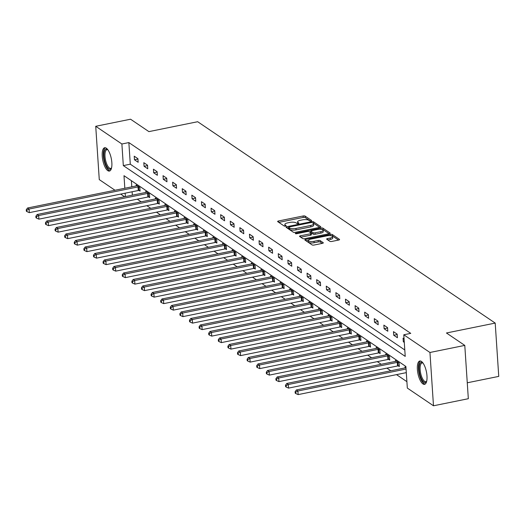 <?xml version="1.0" encoding="UTF-8"?>
<svg xmlns="http://www.w3.org/2000/svg" width="525" height="525" viewBox="0 0 525 525"><rect width="100%" height="100%" fill="white"/><g stroke="black" fill="none" stroke-linecap="round" stroke-linejoin="round"><path stroke-width="0.79" d="M310.997 220.94A1.05 0.341 -3.8 0 0 311.62 220.585A1.05 0.341 -3.8 0 0 311.528 220.454L305.11 216.11A1.496 0.486 -3.8 0 0 303.135 215.985L278.519 220.979A1.496 0.486 -3.8 0 0 277.627 221.491A1.496 0.486 -3.8 0 0 277.758 221.668L284.176 226.012A1.05 0.341 -3.8 0 0 285.554 226.104A1.05 0.341 -3.8 0 0 286.178 225.75A1.05 0.341 -3.8 0 0 286.092 225.625L285.259 225.061A4.797 1.555 -3.8 0 1 284.852 224.49A4.797 1.555 -3.8 0 1 287.7 222.863L289.754 222.449A4.797 1.555 -3.8 0 1 296.067 222.869L296.894 223.427A1.05 0.341 -3.8 0 0 298.272 223.519A1.05 0.341 -3.8 0 0 298.896 223.164A1.05 0.341 -3.8 0 0 298.81 223.04L297.977 222.475A4.797 1.555 -3.8 0 1 297.57 221.904A4.797 1.555 -3.8 0 1 300.425 220.283L302.472 219.863A4.797 1.555 -3.8 0 1 308.785 220.283L309.612 220.848A1.05 0.341 -3.8 0 0 310.997 220.94M422.927 383.913A11.904 4.331 78.5 0 1 417.585 371.464A11.904 4.331 78.5 0 1 419.81 361.01A11.904 4.331 78.5 0 1 421.431 361.436A11.904 4.331 78.5 0 1 426.773 373.885A11.904 4.331 78.5 0 1 424.548 384.339A11.904 4.331 78.5 0 1 422.927 383.913M107.782 170.638A11.904 4.331 78.5 0 1 102.447 158.189A11.904 4.331 78.5 0 1 104.672 147.735A11.904 4.331 78.5 0 1 106.293 148.162A11.904 4.331 78.5 0 1 111.635 160.611A11.904 4.331 78.5 0 1 109.41 171.065A11.904 4.331 78.5 0 1 107.782 170.638M329.812 241.316A1.496 0.486 -3.8 0 0 331.787 241.448L338.691 240.043A1.496 0.486 -3.8 0 0 339.583 239.538A1.496 0.486 -3.8 0 0 339.458 239.361L332.325 234.531A1.496 0.486 -3.8 0 0 330.356 234.399L305.734 239.4A1.496 0.486 -3.8 0 0 304.848 239.912A1.496 0.486 -3.8 0 0 304.973 240.089L312.099 244.912A1.496 0.486 -3.8 0 0 314.075 245.044L322.416 243.351A1.496 0.486 -3.8 0 0 323.308 242.839A1.496 0.486 -3.8 0 0 323.183 242.662L320.132 240.601A1.496 0.486 -3.8 0 0 318.157 240.47L314.022 241.31A4.01 1.299 -3.8 0 1 308.405 240.476A4.01 1.299 -3.8 0 1 310.787 239.118L326.996 235.83A4.01 1.299 -3.8 0 1 332.614 236.657A4.01 1.299 -3.8 0 1 330.225 238.015L327.528 238.567A1.496 0.486 -3.8 0 0 326.635 239.072A1.496 0.486 -3.8 0 0 326.76 239.249L329.812 241.316M115.001 190.247L99.271 179.596L95.727 126.289L130.561 119.214L148.903 131.624L197.676 121.721L495.206 323.085L446.44 332.988L464.783 345.404L429.949 352.478L433.486 405.786L407.328 388.08L405.891 366.47L123.992 175.691L124.825 188.252M95.727 126.289L121.885 143.994L123.322 165.605L405.221 356.383L403.791 334.773L429.949 352.478M403.791 334.773L410.753 333.355L128.855 142.577L121.885 143.994M319.902 227.325A1.496 0.486 -3.8 0 0 320.795 226.82A1.496 0.486 -3.8 0 0 320.67 226.643L313.537 221.819A1.496 0.486 -3.8 0 0 311.568 221.688L286.945 226.682A1.496 0.486 -3.8 0 0 286.059 227.194A1.496 0.486 -3.8 0 0 286.184 227.371L293.311 232.194A1.496 0.486 -3.8 0 0 295.286 232.326L319.902 227.325M322.934 228.172L330.061 233.002A1.496 0.486 -3.8 0 1 330.192 233.179A1.496 0.486 -3.8 0 1 329.3 233.684L304.677 238.685A1.496 0.486 -3.8 0 1 302.708 238.553L299.657 236.486A1.496 0.486 -3.8 0 1 299.532 236.309A1.496 0.486 -3.8 0 1 300.418 235.804L310.406 233.776A1.496 0.486 -3.8 0 0 311.292 233.264A1.496 0.486 -3.8 0 0 311.168 233.087L309.146 231.722A1.496 0.486 -3.8 0 0 307.171 231.591L296.776 233.697A1.05 0.341 -3.8 0 1 295.306 233.481A1.05 0.341 -3.8 0 1 295.929 233.126L320.959 228.04A1.496 0.486 -3.8 0 1 322.934 228.172L323.026 229.615L329.103 233.723M467.263 382.791L498.75 376.392L495.206 323.085M128.855 142.577L130.292 164.187L404.795 349.965M134.466 159.79L138.16 162.291L137.917 158.688L134.223 156.188L134.466 159.79L137.944 159.082M144.067 166.287L147.761 168.787L147.518 165.185L143.83 162.684L144.067 166.287L147.545 165.585M153.667 172.784L157.362 175.284L157.119 171.682L153.431 169.188L153.667 172.784L157.146 172.082M163.268 179.287L166.963 181.781L166.727 178.185L163.032 175.685L163.268 179.287L166.753 178.579M172.869 185.784L176.564 188.285L176.328 184.682L172.633 182.182L172.869 185.784L176.354 185.076M182.477 192.281L186.165 194.782L185.929 191.179L182.234 188.678L182.477 192.281L185.955 191.573M192.078 198.778L195.766 201.278L195.53 197.676L191.835 195.175L192.078 198.778L195.556 198.076M201.679 205.275L205.373 207.775L205.131 204.173L201.436 201.679L201.679 205.275L205.157 204.573M211.28 211.778L214.974 214.272L214.732 210.676L211.043 208.176L211.28 211.778L214.758 211.07M220.881 218.275L224.575 220.776L224.332 217.173L220.644 214.673L220.881 218.275L224.359 217.567M230.482 224.772L234.176 227.273L233.94 223.67L230.245 221.169L230.482 224.772L233.966 224.063M240.082 231.269L243.777 233.769L243.541 230.167L239.846 227.666L240.082 231.269L243.567 230.567M249.69 237.766L253.378 240.266L253.142 236.663L249.447 234.17L249.69 237.766L253.168 237.064M259.291 244.269L262.979 246.77L262.743 243.167L259.048 240.667L259.291 244.269L262.769 243.561M268.892 250.766L272.587 253.267L272.344 249.664L268.649 247.163L268.892 250.766L272.37 250.058M278.493 257.263L282.188 259.763L281.945 256.161L278.257 253.66L278.493 257.263L281.971 256.554M288.094 263.76L291.788 266.26L291.546 262.658L287.858 260.157L288.094 263.76L291.572 263.058M297.695 270.257L301.389 272.757L301.153 269.154L297.458 266.661L297.695 270.257L301.179 269.555M307.296 276.76L310.99 279.261L310.754 275.658L307.059 273.158L307.296 276.76L310.78 276.052M316.903 283.257L320.591 285.757L320.355 282.155L316.66 279.654L316.903 283.257L320.381 282.548M326.504 289.754L330.192 292.254L329.956 288.652L326.261 286.151L326.504 289.754L329.982 289.045M336.105 296.251L339.8 298.751L339.557 295.148L335.862 292.648L336.105 296.251L339.583 295.549M345.706 302.748L349.401 305.248L349.158 301.645L345.47 299.152L345.706 302.748L349.184 302.046M355.307 309.251L359.002 311.752L358.759 308.149L355.071 305.648L355.307 309.251L358.785 308.543M364.908 315.748L368.602 318.248L368.366 314.646L364.672 312.145L364.908 315.748L368.392 315.039M374.509 322.245L378.203 324.745L377.967 321.142L374.273 318.642L374.509 322.245L377.993 321.536M384.116 328.742L387.804 331.242L387.568 327.639L383.873 325.139L384.116 328.742L387.594 328.04M393.717 335.239L397.412 337.739L397.169 334.136L393.474 331.642L393.717 335.239L397.195 334.537M404.053 338.802L403.075 338.139L403.318 341.742L404.296 342.405M137.255 199.178L141.173 201.83M146.862 205.675L150.773 208.327M156.463 212.172L160.374 214.823M166.064 218.676L169.975 221.32M175.665 225.173L179.576 227.817M185.266 231.669L189.184 234.321M194.867 238.166L198.785 240.817M204.468 244.663L208.386 247.314M214.075 251.167L217.987 253.811M223.676 257.663L227.588 260.308M233.277 264.16L237.188 266.812M242.878 270.657L246.789 273.308M252.479 277.154L256.397 279.805M262.08 283.658L265.998 286.302M271.681 290.154L275.599 292.799M281.288 296.651L285.2 299.303M290.889 303.148L294.801 305.799M300.49 309.645L304.402 312.296M310.091 316.148L314.002 318.793M319.692 322.645L323.61 325.29M329.293 329.142L333.211 331.793M338.894 335.639L342.812 338.29M348.502 342.136L352.413 344.787M358.102 348.639L362.014 351.284M367.703 355.136L371.615 357.781M377.304 361.633L381.216 364.284M386.905 368.13L390.823 370.781M396.506 374.627L406.901 381.662M131.388 180.692L131.795 186.834M132.123 191.776L132.346 195.169M139.072 190.431L140.07 191.107L139.834 187.504L136.139 185.003L136.198 185.942M148.68 196.927L149.671 197.603L149.435 194.001L145.74 191.5L145.806 192.439M158.281 203.431L159.278 204.1L159.036 200.498L155.341 198.004L155.407 198.936M167.882 209.928L168.879 210.604L168.637 207.001L164.942 204.501L165.007 205.433M177.483 216.425L178.48 217.101L178.238 213.498L174.549 210.998L174.608 211.936M187.084 222.922L188.081 223.598L187.838 219.995L184.15 217.494L184.209 218.433M196.685 229.418L197.682 230.094L197.446 226.492L193.751 223.991L193.81 224.93M206.286 235.922L207.283 236.591L207.047 232.988L203.352 230.495L203.418 231.427M215.893 242.419L216.884 243.095L216.648 239.492L212.953 236.992L213.019 237.923M225.494 248.916L226.492 249.592L226.249 245.989L222.554 243.488L222.62 244.427M235.095 255.412L236.093 256.088L235.85 252.486L232.155 249.985L232.221 250.924M244.696 261.909L245.693 262.585L245.451 258.983L241.762 256.482L241.822 257.421M254.297 268.413L255.294 269.082L255.058 265.486L251.363 262.986L251.423 263.918M263.898 274.91L264.895 275.586L264.659 271.983L260.964 269.483L261.023 270.414M273.499 281.407L274.496 282.082L274.26 278.48L270.565 275.979L270.631 276.918M283.106 287.903L284.097 288.579L283.861 284.977L280.166 282.476L280.232 283.415M292.707 294.4L293.705 295.076L293.462 291.473L289.767 288.973L289.833 289.912M302.308 300.904L303.306 301.573L303.063 297.977L299.368 295.477L299.434 296.408M311.909 307.401L312.907 308.077L312.664 304.474L308.976 301.973L309.035 302.905M321.51 313.897L322.507 314.573L322.271 310.971L318.577 308.47L318.636 309.409M331.111 320.394L332.108 321.07L331.872 317.467L328.178 314.967L328.237 315.906M340.712 326.891L341.709 327.567L341.473 323.964L337.778 321.464L337.844 322.402M350.319 333.395L351.31 334.064L351.074 330.468L347.379 327.967L347.445 328.899M359.92 339.892L360.918 340.567L360.675 336.965L356.98 334.464L357.046 335.396M369.521 346.388L370.519 347.064L370.276 343.462L366.588 340.961L366.647 341.9M379.122 352.885L380.12 353.561L379.877 349.958L376.189 347.458L376.248 348.397M388.723 359.382L389.721 360.058L389.484 356.455L385.79 353.955L385.849 354.893M398.324 365.886L399.322 366.555L399.085 362.959L395.391 360.458L395.45 361.39M405.057 367.887L404.992 366.955L405.818 367.697A1.529 0.492 176.2 0 1 405.346 367.828L296.382 389.957L297.918 391L406.061 369.036M464.783 345.404L468.326 398.711L433.486 405.786M124.602 196.744L120.691 194.093M125.153 193.187L125.377 196.586M130.292 164.187L123.322 165.605M403.318 341.742L404.237 341.552M297.57 221.904L297.668 223.348A4.797 1.555 -3.8 0 0 297.741 223.578M284.852 224.49L284.95 225.934A4.797 1.555 -3.8 0 0 285.016 226.163M310.295 220.999L305.209 217.553A1.496 0.486 -3.8 0 0 303.233 217.422L278.814 222.383M288.704 227.791L287.241 228.086M319.705 227.371L313.635 223.256A1.496 0.486 -3.8 0 0 312.88 223.053M312.29 222.652A1.05 0.341 -3.8 0 0 310.905 222.561L289.295 226.951A1.05 0.341 -3.8 0 0 288.671 227.305A1.05 0.341 -3.8 0 0 288.763 227.43L289.636 228.027A4.797 1.555 -3.8 0 0 295.949 228.447L310.721 225.448A4.797 1.555 -3.8 0 0 313.569 223.821A4.797 1.555 -3.8 0 0 313.162 223.25L312.29 222.652M288.842 228.611A1.05 0.341 -3.8 0 0 288.77 228.749A1.05 0.341 -3.8 0 0 288.862 228.874L288.763 227.43M313.569 223.821L313.668 225.258A4.797 1.555 -3.8 0 1 310.813 226.885L296.048 229.884A4.797 1.555 -3.8 0 1 289.734 229.464L288.862 228.874M300.713 237.202L310.498 235.213A1.496 0.486 -3.8 0 0 311.391 234.708A1.496 0.486 -3.8 0 0 311.266 234.531M309.356 231.86L310.957 231.538M320.762 231.669A4.01 1.299 -3.8 0 0 323.151 230.311A4.01 1.299 -3.8 0 0 317.533 229.484L311.824 230.646A1.496 0.486 -3.8 0 0 310.931 231.151A1.496 0.486 -3.8 0 0 311.056 231.328L313.084 232.7A1.496 0.486 -3.8 0 0 315.053 232.831L320.762 231.669L320.86 233.113A4.01 1.299 -3.8 0 0 323.243 231.755L323.151 230.311M311.128 232.398A1.496 0.486 -3.8 0 0 311.03 232.595A1.496 0.486 -3.8 0 0 311.154 232.772L311.056 231.328M320.86 233.113L315.151 234.275A1.496 0.486 -3.8 0 1 313.176 234.143L311.154 232.772M323.026 229.615A1.496 0.486 -3.8 0 0 321.628 229.412M332.614 236.657L332.706 238.094A4.01 1.299 -3.8 0 1 330.323 239.459L327.817 239.964M308.405 240.476L308.503 241.92A4.01 1.299 -3.8 0 0 314.114 242.747L314.022 241.31M322.219 243.39L320.224 242.038A1.496 0.486 -3.8 0 0 318.255 241.907L314.114 242.747M308.424 240.312L306.029 240.804M338.494 240.082L332.423 235.974A1.496 0.486 -3.8 0 0 331.131 235.764M137.137 185.679L136.966 185.745A1.529 0.492 176.2 0 1 136.493 185.883L27.53 208.012L29.065 209.048L29.308 212.651L138.272 190.523A1.529 0.492 176.2 0 1 138.836 190.45L140.024 190.365M26.867 210.184L26.25 209.77L26.348 211.207L26.959 211.627L26.867 210.184L29.065 209.048L138.029 186.92A1.529 0.492 176.2 0 1 138.593 186.848L138.836 186.828M26.25 209.77L27.53 208.012M29.308 212.651L26.959 211.627M111.503 168.125A10.303 3.747 78.5 0 1 111.471 168.177A10.303 3.747 78.5 0 1 104.875 161.602A10.303 3.747 78.5 0 1 104.265 151.718A10.303 3.747 78.5 0 1 107.697 149.586A10.303 3.747 78.5 0 1 107.743 149.625M107.888 149.822A9.542 3.465 -101.5 0 0 106.949 149.684A9.542 3.465 -101.5 0 0 105.82 161.28A9.542 3.465 -101.5 0 0 110.749 168.381A9.542 3.465 -101.5 0 0 111.556 167.888M105.361 147.742A11.826 4.298 -101.5 0 0 104.39 161.963A11.826 4.298 -101.5 0 0 110.04 170.789M426.641 381.399A10.303 3.747 78.5 0 1 426.615 381.452A10.303 3.747 78.5 0 1 423.938 382.174A10.303 3.747 78.5 0 1 419.14 369.639A10.303 3.747 78.5 0 1 422.645 362.723A10.303 3.747 78.5 0 1 422.835 362.86A10.303 3.747 78.5 0 1 422.881 362.9M423.025 363.097A9.542 3.465 -101.5 0 0 422.093 362.959A9.542 3.465 -101.5 0 0 420.308 371.333A9.542 3.465 -101.5 0 0 424.587 381.314A9.542 3.465 -101.5 0 0 425.887 381.655A9.542 3.465 -101.5 0 0 426.694 381.163M420.499 361.016A11.826 4.298 -101.5 0 0 418.819 371.871A11.826 4.298 -101.5 0 0 424.036 383.617A11.826 4.298 -101.5 0 0 425.178 384.064M146.737 192.176L146.567 192.242A1.529 0.492 176.2 0 1 146.094 192.38L37.131 214.508L38.666 215.545L38.909 219.148L147.873 197.019A1.529 0.492 176.2 0 1 148.437 196.947L149.625 196.862M36.468 216.687L35.851 216.267L35.949 217.711L36.566 218.124L36.468 216.687L38.666 215.545L147.63 193.423A1.529 0.492 176.2 0 1 148.194 193.344L148.437 193.331M35.851 216.267L37.131 214.508M38.909 219.148L36.566 218.124M156.338 198.673L156.174 198.739A1.529 0.492 176.2 0 1 155.695 198.877L46.732 221.005L48.274 222.049L48.51 225.652L157.474 203.523A1.529 0.492 176.2 0 1 158.038 203.444L159.226 203.359M46.069 223.184L45.452 222.764L45.55 224.208L46.167 224.621L46.069 223.184L48.274 222.049L157.237 199.92A1.529 0.492 176.2 0 1 157.802 199.841L158.038 199.828M45.452 222.764L46.732 221.005M48.51 225.652L46.167 224.621M165.939 205.177L165.775 205.242A1.529 0.492 176.2 0 1 165.296 205.373L56.333 227.502L57.875 228.546L58.111 232.148L167.075 210.02A1.529 0.492 176.2 0 1 167.639 209.941L168.827 209.862M55.67 229.681L55.053 229.261L55.151 230.705L55.768 231.118L55.67 229.681L57.875 228.546L166.838 206.417A1.529 0.492 176.2 0 1 167.403 206.345L167.639 206.325M55.053 229.261L56.333 227.502M58.111 232.148L55.768 231.118M175.54 211.673L175.376 211.739A1.529 0.492 176.2 0 1 174.897 211.877L65.933 233.999L67.476 235.043L67.712 238.645L176.676 216.517A1.529 0.492 176.2 0 1 177.24 216.444L178.428 216.359M65.271 236.178L64.66 235.764L64.752 237.202L65.369 237.622L65.271 236.178L67.476 235.043L176.439 212.914A1.529 0.492 176.2 0 1 177.004 212.842L177.247 212.822M64.66 235.764L65.933 233.999M67.712 238.645L65.369 237.622M185.148 218.17L184.977 218.236A1.529 0.492 176.2 0 1 184.498 218.374L75.534 240.502L77.077 241.539L77.313 245.142L186.277 223.013A1.529 0.492 176.2 0 1 186.841 222.941L188.029 222.856M74.878 242.675L74.261 242.261L74.353 243.698L74.97 244.118L74.878 242.675L77.077 241.539L186.04 219.411A1.529 0.492 176.2 0 1 186.605 219.338L186.848 219.319M74.261 242.261L75.534 240.502M77.313 245.142L74.97 244.118M194.749 224.667L194.578 224.733A1.529 0.492 176.2 0 1 194.106 224.871L85.142 246.999L86.678 248.036L86.92 251.639L195.884 229.517A1.529 0.492 176.2 0 1 196.448 229.438L197.636 229.353M84.479 249.178L83.862 248.758L83.954 250.202L84.571 250.615L84.479 249.178L86.678 248.036L195.641 225.914A1.529 0.492 176.2 0 1 196.206 225.835L196.448 225.822M83.862 248.758L85.142 246.999M86.92 251.639L84.571 250.615M204.35 231.164L204.179 231.23A1.529 0.492 176.2 0 1 203.707 231.368L94.743 253.496L96.278 254.54L96.521 258.142L205.485 236.014A1.529 0.492 176.2 0 1 206.049 235.935L207.237 235.85M94.08 255.675L93.463 255.255L93.562 256.699L94.172 257.112L94.08 255.675L96.278 254.54L205.242 232.411A1.529 0.492 176.2 0 1 205.807 232.332L206.049 232.319M93.463 255.255L94.743 253.496M96.521 258.142L94.172 257.112M213.951 237.668L213.78 237.733A1.529 0.492 176.2 0 1 213.308 237.864L104.344 259.993L105.879 261.037L106.122 264.639L215.086 242.511A1.529 0.492 176.2 0 1 215.65 242.432L216.838 242.353M103.681 262.172L103.064 261.752L103.162 263.196L103.779 263.616L103.681 262.172L105.879 261.037L214.843 238.908A1.529 0.492 176.2 0 1 215.407 238.836L215.65 238.816M103.064 261.752L104.344 259.993M106.122 264.639L103.779 263.616M223.552 244.164L223.387 244.23A1.529 0.492 176.2 0 1 222.908 244.368L113.945 266.49L115.487 267.533L115.723 271.136L224.687 249.007A1.529 0.492 176.2 0 1 225.251 248.935L226.439 248.85M113.282 268.669L112.665 268.255L112.763 269.692L113.38 270.113L113.282 268.669L115.487 267.533L224.451 245.405A1.529 0.492 176.2 0 1 225.015 245.332L225.251 245.313M112.665 268.255L113.945 266.49M115.723 271.136L113.38 270.113M233.152 250.661L232.988 250.727A1.529 0.492 176.2 0 1 232.509 250.865L123.546 272.993L125.088 274.03L125.324 277.633L234.288 255.504A1.529 0.492 176.2 0 1 234.852 255.432L236.04 255.347M122.883 275.166L122.266 274.752L122.364 276.189L122.981 276.609L122.883 275.166L125.088 274.03L234.052 251.902A1.529 0.492 176.2 0 1 234.616 251.829L234.852 251.81M122.266 274.752L123.546 272.993M125.324 277.633L122.981 276.609M242.753 257.158L242.589 257.224A1.529 0.492 176.2 0 1 242.11 257.362L133.147 279.49L134.689 280.527L134.925 284.13L243.889 262.008A1.529 0.492 176.2 0 1 244.453 261.929L245.641 261.844M132.484 281.669L131.873 281.249L131.965 282.693L132.582 283.106L132.484 281.669L134.689 280.527L243.652 258.405A1.529 0.492 176.2 0 1 244.217 258.326L244.46 258.313M131.873 281.249L133.147 279.49M134.925 284.13L132.582 283.106M252.361 263.655L252.19 263.721A1.529 0.492 176.2 0 1 251.711 263.858L142.748 285.987L144.29 287.031L144.526 290.633L253.49 268.505A1.529 0.492 176.2 0 1 254.054 268.426L255.242 268.347M142.091 288.166L141.474 287.746L141.566 289.19L142.183 289.603L142.091 288.166L144.29 287.031L253.253 264.902A1.529 0.492 176.2 0 1 253.818 264.823L254.061 264.81M141.474 287.746L142.748 285.987M144.526 290.633L142.183 289.603M261.962 270.158L261.791 270.224A1.529 0.492 176.2 0 1 261.319 270.355L152.355 292.484L153.891 293.527L154.133 297.13L263.097 275.002A1.529 0.492 176.2 0 1 263.662 274.923L264.849 274.844M151.692 294.663L151.075 294.243L151.167 295.687L151.784 296.107L151.692 294.663L153.891 293.527L262.854 271.399A1.529 0.492 176.2 0 1 263.419 271.327L263.662 271.307M151.075 294.243L152.355 292.484M154.133 297.13L151.784 296.107M271.563 276.655L271.392 276.721A1.529 0.492 176.2 0 1 270.92 276.859L161.956 298.981L163.492 300.024L163.734 303.627L272.698 281.498A1.529 0.492 176.2 0 1 273.262 281.426L274.45 281.341M161.293 301.16L160.676 300.746L160.775 302.183L161.385 302.603L161.293 301.16L163.492 300.024L272.455 277.896A1.529 0.492 176.2 0 1 273.02 277.823L273.262 277.804M160.676 300.746L161.956 298.981M163.734 303.627L161.385 302.603M281.164 283.152L280.993 283.218A1.529 0.492 176.2 0 1 280.521 283.356L171.557 305.484L173.093 306.521L173.335 310.124L282.299 287.995A1.529 0.492 176.2 0 1 282.863 287.923L284.051 287.838M170.894 307.657L170.277 307.243L170.376 308.68L170.993 309.1L170.894 307.657L173.093 306.521L282.056 284.392A1.529 0.492 176.2 0 1 282.621 284.32L282.863 284.301M170.277 307.243L171.557 305.484M173.335 310.124L170.993 309.1M290.765 289.649L290.601 289.715A1.529 0.492 176.2 0 1 290.122 289.853L181.158 311.981L182.7 313.018L182.936 316.621L291.9 294.499A1.529 0.492 176.2 0 1 292.464 294.42L293.652 294.335M180.495 314.16L179.878 313.74L179.977 315.184L180.593 315.597L180.495 314.16L182.7 313.018L291.664 290.896A1.529 0.492 176.2 0 1 292.228 290.817L292.464 290.804M179.878 313.74L181.158 311.981M182.936 316.621L180.593 315.597M300.366 296.146L300.202 296.212A1.529 0.492 176.2 0 1 299.723 296.349L190.759 318.478L192.301 319.522L192.537 323.124L301.501 300.996A1.529 0.492 176.2 0 1 302.065 300.917L303.253 300.838M190.096 320.657L189.479 320.237L189.577 321.681L190.194 322.094L190.096 320.657L192.301 319.522L301.265 297.393A1.529 0.492 176.2 0 1 301.829 297.314L302.065 297.301M189.479 320.237L190.759 318.478M192.537 323.124L190.194 322.094M309.967 302.649L309.803 302.715A1.529 0.492 176.2 0 1 309.323 302.846L200.36 324.975L201.902 326.018L202.138 329.621L311.102 307.493A1.529 0.492 176.2 0 1 311.666 307.414L312.854 307.335M199.697 327.154L199.087 326.74L199.178 328.178L199.795 328.598L199.697 327.154L201.902 326.018L310.866 303.89A1.529 0.492 176.2 0 1 311.43 303.817L311.673 303.798M199.087 326.74L200.36 324.975M202.138 329.621L199.795 328.598M319.574 309.146L319.403 309.212A1.529 0.492 176.2 0 1 318.931 309.35L209.967 331.472L211.503 332.515L211.739 336.118L320.703 313.989A1.529 0.492 176.2 0 1 321.267 313.917L322.455 313.832M209.304 333.651L208.688 333.237L208.779 334.674L209.396 335.094L209.304 333.651L211.503 332.515L320.467 310.387A1.529 0.492 176.2 0 1 321.031 310.314L321.274 310.295M208.688 333.237L209.967 331.472M211.739 336.118L209.396 335.094M329.175 315.643L329.004 315.709A1.529 0.492 176.2 0 1 328.532 315.847L219.568 337.975L221.104 339.012L221.347 342.615L330.31 320.486A1.529 0.492 176.2 0 1 330.875 320.414L332.062 320.329M218.905 340.148L218.288 339.734L218.387 341.171L218.997 341.591L218.905 340.148L221.104 339.012L330.067 316.883A1.529 0.492 176.2 0 1 330.632 316.811L330.875 316.792M218.288 339.734L219.568 337.975M221.347 342.615L218.997 341.591M338.776 322.14L338.605 322.206A1.529 0.492 176.2 0 1 338.133 322.343L229.169 344.472L230.705 345.509L230.948 349.112L339.911 326.99A1.529 0.492 176.2 0 1 340.476 326.911L341.663 326.826M228.506 346.651L227.889 346.231L227.988 347.675L228.598 348.088L228.506 346.651L230.705 345.509L339.668 323.387A1.529 0.492 176.2 0 1 340.233 323.308L340.476 323.295M227.889 346.231L229.169 344.472M230.948 349.112L228.598 348.088M348.377 328.637L348.206 328.709A1.529 0.492 176.2 0 1 347.734 328.84L238.77 350.969L240.306 352.012L240.548 355.615L349.512 333.487A1.529 0.492 176.2 0 1 350.077 333.408L351.264 333.329M238.107 353.148L237.49 352.728L237.589 354.172L238.206 354.585L238.107 353.148L240.306 352.012L349.269 329.884A1.529 0.492 176.2 0 1 349.834 329.805L350.077 329.792M237.49 352.728L238.77 350.969M240.548 355.615L238.206 354.585M357.978 335.14L357.814 335.206A1.529 0.492 176.2 0 1 357.335 335.337L248.371 357.466L249.913 358.509L250.149 362.112L359.113 339.983A1.529 0.492 176.2 0 1 359.678 339.905L360.865 339.826M247.708 359.645L247.091 359.231L247.19 360.668L247.807 361.088L247.708 359.645L249.913 358.509L358.877 336.381A1.529 0.492 176.2 0 1 359.441 336.308L359.678 336.289M247.091 359.231L248.371 357.466M250.149 362.112L247.807 361.088M367.579 341.637L367.415 341.703A1.529 0.492 176.2 0 1 366.936 341.841L257.972 363.963L259.514 365.006L259.75 368.609L368.714 346.48A1.529 0.492 176.2 0 1 369.278 346.408L370.466 346.323M257.309 366.142L256.699 365.728L256.791 367.165L257.408 367.585L257.309 366.142L259.514 365.006L368.478 342.877A1.529 0.492 176.2 0 1 369.042 342.805L369.278 342.786M256.699 365.728L257.972 363.963M259.75 368.609L257.408 367.585M377.18 348.134L377.016 348.2A1.529 0.492 176.2 0 1 376.537 348.337L267.573 370.466L269.115 371.503L269.351 375.106L378.315 352.977A1.529 0.492 176.2 0 1 378.879 352.905L380.067 352.82M266.91 372.638L266.3 372.225L266.392 373.662L267.008 374.082L266.91 372.638L269.115 371.503L378.079 349.374A1.529 0.492 176.2 0 1 378.643 349.302L378.886 349.283M266.3 372.225L267.573 370.466M269.351 375.106L267.008 374.082M386.787 354.631L386.617 354.697A1.529 0.492 176.2 0 1 386.144 354.834L277.18 376.963L278.716 378L278.952 381.603L387.916 359.481A1.529 0.492 176.2 0 1 388.487 359.402L389.675 359.317M276.517 379.142L275.901 378.722L275.993 380.166L276.609 380.579L276.517 379.142L278.716 378L387.68 355.878A1.529 0.492 176.2 0 1 388.244 355.799L388.487 355.786M275.901 378.722L277.18 376.963M278.952 381.603L276.609 380.579M396.388 361.128L396.217 361.2A1.529 0.492 176.2 0 1 395.745 361.331L286.781 383.46L288.317 384.503L288.56 388.106L397.523 365.977A1.529 0.492 176.2 0 1 398.088 365.899L399.276 365.82M286.118 385.639L285.502 385.219L285.6 386.663L286.21 387.076L286.118 385.639L288.317 384.503L397.281 362.375A1.529 0.492 176.2 0 1 397.845 362.296L398.088 362.283M285.502 385.219L286.781 383.46M288.56 388.106L286.21 387.076M295.719 392.136L295.103 391.722L295.201 393.159L295.811 393.579L295.719 392.136L297.918 391L298.161 394.603L406.304 372.638M295.103 391.722L296.382 389.957M298.161 394.603L295.811 393.579M298.049 223.558L297.977 222.475M285.331 226.137L285.259 225.061M278.604 222.239L278.519 220.979M303.233 217.422L303.135 215.985M305.209 217.553L305.11 216.11M287.031 227.942L286.945 226.682M311.62 222.508L311.568 221.688M313.635 223.256L313.537 221.819M320.69 227.017L320.67 226.643M289.734 229.464L289.636 228.027M296.048 229.884L295.949 228.447M310.813 226.885L310.721 225.448M330.087 233.369L330.061 233.002M300.503 237.064L300.418 235.804M310.498 235.213L310.406 233.776M295.975 233.75L295.929 233.126M321.044 229.32L320.959 228.04M313.176 234.143L313.084 232.7M315.151 234.275L315.053 232.831M327.613 239.827L327.528 238.567M330.323 239.459L330.225 238.015M318.255 241.907L318.157 240.47M320.224 242.038L320.132 240.601M323.203 243.036L323.183 242.662M305.819 240.66L305.734 239.4M330.442 235.659L330.356 234.399M332.423 235.974L332.325 234.531M339.478 239.728L339.458 239.361M138.272 190.523L138.029 186.92M138.836 190.45L138.593 186.848M147.873 197.019L147.63 193.423M148.437 196.947L148.194 193.344M157.474 203.523L157.237 199.92M158.038 203.444L157.802 199.841M167.075 210.02L166.838 206.417M167.639 209.941L167.403 206.345M176.676 216.517L176.439 212.914M177.24 216.444L177.004 212.842M186.277 223.013L186.04 219.411M186.841 222.941L186.605 219.338M195.884 229.517L195.641 225.914M196.448 229.438L196.206 225.835M205.485 236.014L205.242 232.411M206.049 235.935L205.807 232.332M215.086 242.511L214.843 238.908M215.65 242.432L215.407 238.836M224.687 249.007L224.451 245.405M225.251 248.935L225.015 245.332M234.288 255.504L234.052 251.902M234.852 255.432L234.616 251.829M243.889 262.008L243.652 258.405M244.453 261.929L244.217 258.326M253.49 268.505L253.253 264.902M254.054 268.426L253.818 264.823M263.097 275.002L262.854 271.399M263.662 274.923L263.419 271.327M272.698 281.498L272.455 277.896M273.262 281.426L273.02 277.823M282.299 287.995L282.056 284.392M282.863 287.923L282.621 284.32M291.9 294.499L291.664 290.896M292.464 294.42L292.228 290.817M301.501 300.996L301.265 297.393M302.065 300.917L301.829 297.314M311.102 307.493L310.866 303.89M311.666 307.414L311.43 303.817M320.703 313.989L320.467 310.387M321.267 313.917L321.031 310.314M330.31 320.486L330.067 316.883M330.875 320.414L330.632 316.811M339.911 326.99L339.668 323.387M340.476 326.911L340.233 323.308M349.512 333.487L349.269 329.884M350.077 333.408L349.834 329.805M359.113 339.983L358.877 336.381M359.678 339.905L359.441 336.308M368.714 346.48L368.478 342.877M369.278 346.408L369.042 342.805M378.315 352.977L378.079 349.374M378.879 352.905L378.643 349.302M387.916 359.481L387.68 355.878M388.487 359.402L388.244 355.799M397.523 365.977L397.281 362.375M398.088 365.899L397.845 362.296M288.77 228.749L288.671 227.305M311.391 234.708L311.292 233.264M311.03 232.595L310.931 231.151"/></g></svg>
